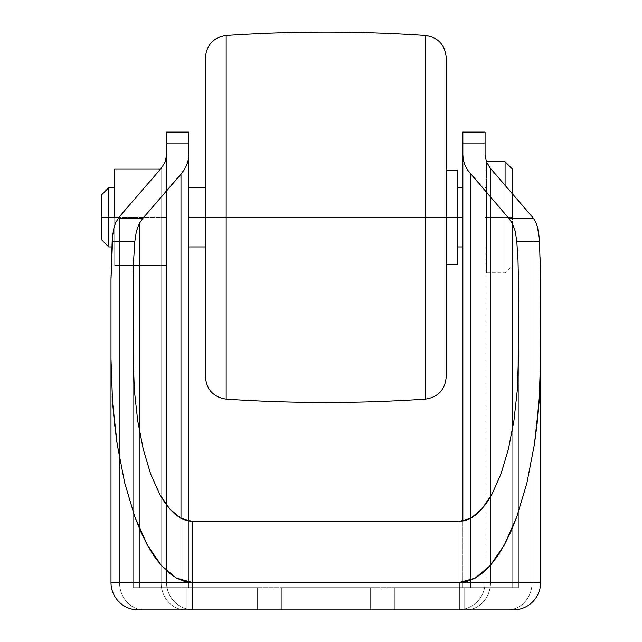 <?xml version="1.0" encoding="UTF-8"?>
<svg xmlns="http://www.w3.org/2000/svg" width="642" height="642" viewBox="0 0 642 642"><rect width="100%" height="100%" fill="white"/><g stroke="black" fill="none" stroke-linecap="round" stroke-linejoin="round"><path stroke-width="0.48" stroke-dasharray="3.21 2.41" d="M205.44 373.893L205.44 217.293L188.772 217.293L188.772 187.665L188.772 246.921L188.772 217.293L205.44 217.293L205.44 376.958L205.44 217.293L425.461 217.293L425.461 399.131L425.461 217.293L446.19 217.293L446.19 376.958L446.19 217.293L462.858 217.293L462.858 246.921L462.858 187.665L462.858 217.293L462.858 187.665L462.858 217.293L457.305 217.293L457.305 264.327L457.305 217.293L446.19 217.293L446.19 373.893M446.19 60.693L446.19 217.293L425.461 217.293L425.461 35.454L425.461 399.131L425.461 217.293L226.169 217.293L226.169 399.131L226.169 35.454L226.169 217.293L205.44 217.293L205.44 60.693M505.077 217.293L512.493 217.293L505.077 217.293L505.077 272.85L505.077 217.293L486.564 217.293L505.077 217.293L505.077 272.85L505.077 185.289L505.077 217.293L486.564 217.293L486.564 272.85L486.564 217.293L485.079 217.293L486.564 217.293L486.564 246.921L486.564 187.665L486.564 217.293L485.079 217.293L485.079 246.921L485.079 187.665L485.079 246.921L485.079 217.293L486.564 217.293L486.564 161.736L486.564 272.85L486.564 187.665L486.564 246.921L486.564 217.293L505.077 217.293L505.077 161.736L505.077 217.293L512.493 217.293L512.493 265.443L512.493 193.868L512.493 217.293L505.077 217.293M108.771 217.293L108.771 246.921L108.771 217.293L114.693 217.293L114.693 246.921L114.693 169.143L166.551 169.143L166.551 265.443L166.551 169.143L166.551 217.293L118.922 217.293L166.551 217.293L166.551 169.143L114.693 169.143L114.693 246.921L114.693 217.293L166.551 217.293L114.693 217.293L114.693 265.443L114.693 187.665L114.693 217.293L108.771 217.293L108.771 187.665L108.771 217.293L101.364 217.293L108.771 217.293M101.364 239.514L101.364 195.072L101.364 239.514M394.332 587.679L464.712 587.679L464.712 609.9L394.332 609.9L394.332 587.679L464.712 587.679L464.712 609.9L394.332 609.9L394.332 587.679L397.013 587.679L394.332 587.679L394.332 609.9L464.712 609.9L394.332 609.9L464.712 609.9L394.332 609.9L464.712 609.9L464.712 587.679L394.332 587.679L394.332 609.9L464.712 609.9L464.712 587.679L394.332 587.679M186.918 587.679L257.298 587.679L257.298 609.9L186.918 609.9L186.918 587.679L257.298 587.679L257.298 609.9L186.918 609.9L186.918 587.679L189.599 587.679L186.918 587.679L186.918 609.9L257.298 609.9L186.918 609.9L257.298 609.9L186.918 609.9L257.298 609.9L257.298 587.679L186.918 587.679L186.918 609.9L257.298 609.9L257.298 587.679L186.918 587.679M166.206 158.534L166.551 143.022L188.772 143.022L188.772 155.075L188.772 132.108L188.772 143.022L166.551 143.022L166.551 132.108L166.551 582.495L166.551 155.075L166.551 582.495L161.102 582.495L161.102 168.437L165.171 161.936L161.102 168.437L161.102 582.495L166.551 582.495L166.551 155.075L165.171 161.936M485.079 155.075L485.079 132.108L485.079 143.022L462.858 143.022L462.858 132.108L462.858 155.075L462.858 143.022L485.079 143.022L485.079 582.495L485.079 155.075L485.079 582.495L490.528 582.495L490.528 168.437L490.528 582.495L490.528 168.437L490.528 582.495L485.079 582.495L485.079 155.075L486.459 161.936L490.528 168.437L486.459 161.936L485.079 155.075M188.772 587.679L188.772 521.111L188.772 587.679L133.215 587.679L518.415 587.679L462.858 587.679L462.858 155.075L463.355 160.01L464.832 164.882L467.272 169.616L508.809 218.352L533.558 218.352L532.074 216.547L532.074 582.495L532.074 216.547L490.528 168.437L532.074 216.547L532.074 582.495L490.528 582.495L532.074 582.495L532.074 216.547L536.014 222.646L533.558 218.352L508.809 218.352L470.642 174.159L470.642 587.679L518.415 587.679L133.215 587.679L188.275 587.679L180.988 587.679L180.988 174.159L184.358 169.616L186.798 164.882L188.275 160.01L188.772 155.075L188.772 587.679L188.772 155.075L188.275 160.01L186.798 164.882L184.358 169.616L142.821 218.352L139.442 223.167L136.329 231.481L134.82 241.649L112.149 241.649L110.994 279.238L110.994 582.495L110.994 279.238L110.994 358.613L112.559 402.293L114.501 423.6L117.197 444.288L124.725 482.993L134.86 516.922L147.203 544.761L161.294 565.45L176.582 578.193L192.48 582.495L110.994 582.495L110.994 279.238L110.994 582.495L119.556 582.495L119.556 216.547L119.556 582.495L110.994 582.495A27.405 27.405 0 0 0 138.399 609.9L513.231 609.9A27.405 27.405 0 0 0 540.636 582.495L540.636 279.238L540.636 582.495L532.074 582.495L540.636 582.495L540.636 279.238L540.636 582.495L540.636 279.238L539.481 241.649L516.81 241.649L518.014 260.315L518.415 279.238L518.415 358.613L517.275 390.376L513.905 420.919L508.424 449.071L501.057 473.748L492.077 493.995L487.085 502.213L481.829 509.042L476.356 514.427L470.714 518.303L464.96 520.654L459.15 521.432L192.48 521.432L186.67 520.654L180.916 518.303L175.274 514.427L169.801 509.042L164.545 502.213L159.553 493.995L150.573 473.748L143.206 449.071L137.725 420.919L134.355 390.376L133.215 358.613L133.215 279.238L133.616 260.315L134.82 241.649L112.149 241.649L110.994 279.238L110.994 358.613L112.559 402.293L117.197 444.288L124.725 482.993L134.86 516.922L140.783 531.672L147.203 544.761L154.064 556.06L161.294 565.45L168.822 572.849L176.582 578.193L184.487 581.411L192.48 582.495L192.48 609.9L138.399 609.9L193.956 609.9L138.399 609.9A27.405 27.405 0 0 1 110.994 582.495L119.556 582.495L119.556 216.547L115.608 222.678L113.891 228.095L112.791 234.507L112.149 241.649L113.891 228.095L115.608 222.678L118.072 218.352L142.821 218.352L180.988 174.159L180.988 587.679L188.772 587.679M188.772 223.071L188.772 246.921L188.772 223.071M462.858 521.111L462.858 587.679L470.642 587.679L470.642 518.343L470.642 587.679L462.858 587.679L512.188 587.679L512.188 431.263L512.188 587.679L470.642 587.679L470.642 174.159L467.272 169.616L464.832 164.882L463.355 160.01L462.858 155.075L462.858 521.111M540.347 260.379L539.481 241.649L516.81 241.649L518.014 260.315L518.415 279.238L518.415 587.679L518.415 279.238L518.415 587.679L512.188 587.679L518.415 587.679L518.415 279.238L518.415 587.679L518.415 358.613L518.415 587.679L518.415 358.613L517.275 390.376L513.905 420.919L508.424 449.071L501.057 473.748L492.077 493.995L481.829 509.042L470.714 518.303L459.15 521.432L459.15 587.679L518.415 587.679L459.15 587.679L459.15 521.432L459.15 587.679L459.15 521.432L192.48 521.432L192.48 587.679L459.15 587.679L192.48 587.679L192.48 521.432L192.48 587.679L192.48 521.432L180.916 518.303L169.801 509.042L159.553 493.995L150.573 473.748L143.206 449.071L137.725 420.919L134.355 390.376L133.504 374.575L133.215 279.238L133.215 587.679L133.215 358.613L133.215 587.679L192.48 587.679L133.215 587.679L133.215 279.238L133.215 587.679L133.215 279.238L133.616 260.315L134.82 241.649L136.329 231.481L139.442 223.167L139.442 587.679L133.215 587.679L139.442 587.679L139.442 431.263L139.442 587.679L180.988 587.679L180.988 518.343L180.988 587.679L139.442 587.679L139.442 223.167L142.821 218.352L118.072 218.352L161.102 168.437L161.102 582.495L119.556 582.495L161.102 582.495L161.102 168.437L119.556 216.547L119.556 582.495A27.405 24.532 -90 0 0 144.081 609.9L138.399 609.9L144.081 609.9A27.405 24.532 90 0 1 119.556 582.495L161.102 582.495A27.405 24.532 -90 0 0 185.634 609.9L144.081 609.9L185.634 609.9A27.405 24.532 90 0 1 161.102 582.495L166.551 582.495A27.405 27.405 0 0 0 193.956 609.9L185.634 609.9L193.956 609.9A27.405 27.405 0 0 1 166.551 582.495A27.405 27.405 0 0 0 193.956 609.9A27.405 27.405 0 0 1 166.551 582.495L161.102 582.495A27.405 24.532 90 0 0 185.634 609.9A27.405 24.532 -90 0 1 161.102 582.495L119.556 582.495A27.405 24.532 90 0 0 144.081 609.9A27.405 24.532 -90 0 1 119.556 582.495L110.994 582.495A27.405 27.405 0 0 0 138.399 609.9A27.405 27.405 0 0 1 110.994 582.495A27.405 27.405 0 0 0 138.399 609.9A27.405 27.405 0 0 1 110.994 582.495L459.15 582.495L475.048 578.193L490.336 565.45L504.427 544.761L516.77 516.922L526.905 482.993L534.433 444.288L537.129 423.6L539.071 402.293L540.636 358.613L540.636 582.495L459.15 582.495L540.636 582.495A27.405 27.405 0 0 1 513.231 609.9L507.549 609.9A27.405 24.532 90 0 0 532.074 582.495L540.636 582.495L532.074 582.495A27.405 24.532 -90 0 1 507.549 609.9L465.996 609.9A27.405 24.532 90 0 0 490.528 582.495L532.074 582.495L490.528 582.495A27.405 24.532 -90 0 1 465.996 609.9L457.674 609.9A27.405 27.405 0 0 0 485.079 582.495L490.528 582.495L485.079 582.495A27.405 27.405 0 0 1 457.674 609.9A27.405 27.405 0 0 0 485.079 582.495A27.405 27.405 0 0 1 457.674 609.9L465.996 609.9A27.405 24.532 -90 0 0 490.528 582.495A27.405 24.532 90 0 1 465.996 609.9L507.549 609.9A27.405 24.532 -90 0 0 532.074 582.495A27.405 24.532 90 0 1 507.549 609.9L513.231 609.9A27.405 27.405 0 0 0 540.636 582.495A27.405 27.405 0 0 1 513.231 609.9A27.405 27.405 0 0 0 540.636 582.495A27.405 27.405 0 0 1 513.231 609.9L459.15 609.9L459.15 582.495L459.15 609.9L192.48 609.9L192.48 582.495L459.15 582.495L467.143 581.411L475.048 578.193L482.808 572.849L490.336 565.45L497.566 556.06L504.427 544.761L510.847 531.672L516.77 516.922L526.905 482.993L534.433 444.288L539.071 402.293L540.636 358.613L540.636 279.238M536.03 222.694L537.731 228.087L538.839 234.466L537.731 228.087M370.257 609.9L281.373 609.9L370.257 609.9L281.373 609.9L281.373 587.679L370.257 587.679L281.373 587.679L370.257 587.679L370.257 609.9L370.257 587.679L281.373 587.679L281.373 609.9L281.373 587.679L281.373 609.9L370.257 609.9L370.257 587.679L370.257 609.9M512.188 223.167L508.809 218.352L512.188 223.167L512.188 587.679L512.188 223.167L515.285 231.425L512.188 223.167M516.81 241.649L515.285 231.425L516.81 241.649M538.839 234.466L539.481 241.649M205.44 376.188L205.44 376.958L205.44 376.188M205.44 217.293L205.44 57.628L205.44 217.293M446.19 58.398L446.19 57.628L446.19 58.398M446.19 217.293L446.19 57.628L446.19 217.293M457.305 170.25L457.305 246.921L457.305 170.25M485.079 217.293L485.079 187.665L485.079 217.293M486.564 162.185L486.564 161.736M512.493 169.143L512.493 217.293L512.493 169.143M114.693 225.157L114.693 265.443L166.551 265.443L166.551 217.293L166.551 265.443L114.693 265.443L166.551 265.443L114.693 265.443L114.693 225.157M226.169 217.293L226.169 35.454L226.169 217.293M425.461 217.293L425.461 35.454L425.461 217.293M486.564 272.85L505.077 272.85L512.493 265.443M114.693 246.921L111.844 246.921M486.564 246.921L485.079 246.921M486.564 187.665L485.079 187.665"/><path stroke-width="0.96" d="M446.19 373.893L446.19 217.293L457.305 217.293L457.305 264.327L457.305 217.293L462.858 217.293L446.19 217.293L446.19 376.958L446.19 217.293L425.461 217.293L425.461 399.131L425.461 217.293L425.461 399.131L425.461 217.293L226.169 217.293L226.169 399.131L226.169 217.293L205.44 217.293L205.44 376.958L205.44 217.293L188.772 217.293L205.44 217.293L205.44 373.893M108.771 217.293L101.364 217.293L101.364 239.514L101.364 217.293L108.771 217.293L108.771 246.921L108.771 217.293L114.693 217.293L108.771 217.293L108.771 187.665L108.771 217.293M205.44 60.693L205.44 217.293L226.169 217.293L226.169 399.131L226.169 35.454L226.169 217.293L425.461 217.293L425.461 35.454L425.461 217.293L446.19 217.293L446.19 60.693M165.171 161.936L161.102 168.437L165.171 161.936L166.206 158.534L165.171 161.936L166.551 155.075L166.551 132.108L166.551 143.022L188.772 143.022L188.772 132.108L166.551 132.108M485.079 132.108L485.079 155.075L486.459 161.936L485.079 155.075L485.079 132.108L462.858 132.108L462.858 521.111L462.858 143.022L485.079 143.022L462.858 143.022L462.858 132.108M166.206 158.534L166.551 143.022L188.772 143.022L188.772 521.111L188.772 132.108M119.556 216.547L161.102 168.437L119.556 216.547L115.616 222.646L119.556 216.547M113.899 228.087L115.616 222.646L113.899 228.087L112.791 234.466L113.899 228.087M537.836 228.52L536.022 222.678L533.558 218.352L490.528 168.437L486.459 161.936L490.528 168.437L533.558 218.352L536.022 222.678L537.739 228.095L539.481 241.649L540.636 279.238L540.636 358.613L539.071 402.293L534.433 444.288L526.905 482.993L516.77 516.922L510.847 531.672L504.427 544.761L497.566 556.06L490.336 565.45L482.808 572.849L475.048 578.193L467.143 581.411L459.15 582.495L459.15 609.9L459.15 582.495L192.48 582.495L192.48 609.9L513.231 609.9L192.48 609.9L192.48 582.495L110.994 582.495L192.48 582.495L184.487 581.411L176.582 578.193L168.822 572.849L161.294 565.45L154.064 556.06L147.203 544.761L140.783 531.672L134.86 516.922L124.725 482.993L117.197 444.288L112.559 402.293L110.994 358.613L110.994 582.495L110.994 279.238L112.791 234.466L112.149 241.649L134.82 241.649L133.616 260.315L133.215 279.238L133.215 358.613L134.355 390.376L137.725 420.919L143.206 449.071L150.573 473.748L159.553 493.995L164.545 502.213L169.801 509.042L175.274 514.427L180.916 518.303L186.67 520.654L192.48 521.432L459.15 521.432L464.96 520.654L470.714 518.303L476.356 514.427L481.829 509.042L487.085 502.213L492.077 493.995L501.057 473.748L508.424 449.071L513.905 420.919L517.275 390.376L518.415 358.613L518.415 279.238L518.014 260.315L516.81 241.649L539.481 241.649L540.636 279.238L540.243 380.562L537.129 423.6L534.433 444.288L526.905 482.993L516.77 516.922L504.427 544.761L490.336 565.45L475.048 578.193L459.15 582.495L540.636 582.495L540.636 358.613L540.636 582.495L192.48 582.495L176.582 578.193L161.294 565.45L147.203 544.761L134.86 516.922L124.725 482.993L117.197 444.288L114.501 423.6L112.559 402.293L110.994 358.613L110.994 279.238L112.149 241.649L134.82 241.649L136.345 231.425L139.442 223.167L142.821 218.352L118.072 218.352L142.821 218.352L180.988 174.159L142.821 218.352L139.442 223.167L139.442 431.263L139.442 223.167L136.345 231.425L134.82 241.649L133.616 260.315L133.215 279.238L133.504 374.575L134.355 390.376L137.725 420.919L143.206 449.071L150.573 473.748L159.553 493.995L169.801 509.042L180.916 518.303L192.48 521.432L459.15 521.432L470.714 518.303L481.829 509.042L492.077 493.995L501.057 473.748L508.424 449.071L513.905 420.919L517.275 390.376L518.126 374.575L518.415 279.238L518.014 260.315L516.81 241.649L539.481 241.649L538.839 234.466M536.014 222.646L537.731 228.087M540.636 279.238L540.347 260.379M192.48 609.9L138.399 609.9L192.48 609.9M110.994 582.495A27.405 27.405 0 0 0 138.399 609.9A27.405 27.405 0 0 1 110.994 582.495M513.231 609.9A27.405 27.405 0 0 0 540.636 582.495A27.405 27.405 0 0 1 513.231 609.9M539.481 241.649L537.739 228.095M515.301 231.481L516.81 241.649L515.301 231.481L512.188 223.167L515.301 231.481M508.809 218.352L512.188 223.167L512.188 431.263L512.188 223.167L508.809 218.352L467.272 169.616L464.832 164.882L463.355 160.01L462.858 155.075L463.355 160.01L464.832 164.882L467.272 169.616L508.809 218.352L533.558 218.352L508.809 218.352M188.772 155.075L188.275 160.01L186.798 164.882L184.358 169.616L180.988 174.159L180.988 518.343L180.988 174.159L184.358 169.616L186.798 164.882L188.275 160.01L188.772 155.075M470.642 518.343L470.642 174.159L470.642 518.343M457.305 170.25L457.305 217.293L457.305 170.25L446.19 170.25M512.493 169.143L512.493 193.868L512.493 169.143L505.077 161.736L505.077 185.289L505.077 161.736L486.564 161.736L486.564 162.803M486.564 161.736L486.564 162.185M114.693 217.293L114.693 169.143L114.693 217.293L118.922 217.293L114.693 217.293M114.693 169.143L160.492 169.143L114.693 169.143M101.364 195.072L101.364 217.293L101.364 195.072L108.771 187.665L114.693 187.665M205.44 217.293L205.44 57.628L205.44 217.293M226.169 217.293L226.169 35.454L226.169 217.293M446.19 217.293L446.19 57.628L446.19 217.293M425.461 217.293L425.461 35.454L425.461 217.293M205.44 376.958C206.555 389.758 213.465 397.149 226.169 399.131C292.6 403.601 359.03 403.601 425.461 399.131C438.165 397.149 445.075 389.758 446.19 376.958M111.844 246.921L108.771 246.921L101.364 239.514M462.858 246.921L457.305 246.921M457.305 264.327L446.19 264.327M205.44 246.921L188.772 246.921M205.44 57.628C206.555 44.82 213.465 37.429 226.169 35.454C292.6 30.985 359.03 30.985 425.461 35.454C438.165 37.429 445.075 44.82 446.19 57.628M205.44 187.665L188.772 187.665M462.858 187.665L457.305 187.665"/></g></svg>
